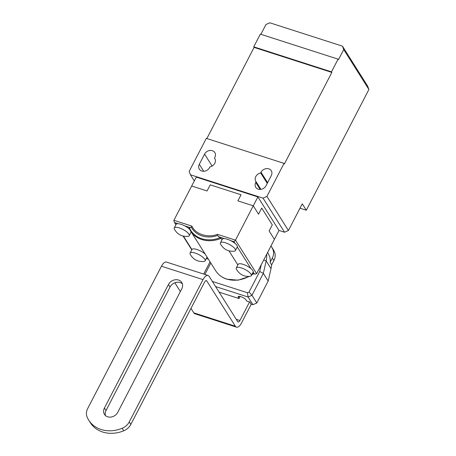<?xml version="1.0" encoding="UTF-8"?>
<svg xmlns="http://www.w3.org/2000/svg" width="456" height="456" viewBox="0 0 456 456"><rect width="100%" height="100%" fill="white"/><g stroke="black" fill="none" stroke-linecap="round" stroke-linejoin="round"><path stroke-width="0.68" d="M214.844 157.411A6.031 5.044 -32.2 0 0 214.816 152.543A6.031 5.044 -32.2 0 0 212.348 150.679A6.031 5.044 -32.2 0 0 204.584 154.111L199.312 164.28A6.031 5.044 -32.2 0 0 199.34 169.147A6.031 5.044 -32.2 0 0 204.476 171.2A6.031 5.044 -32.2 0 0 209.572 167.58L209.925 166.902A6.031 5.044 -32.2 0 0 214.747 158.454A6.031 5.044 -32.2 0 0 214.491 158.095L214.844 157.411M271.291 175.583A6.031 5.044 -32.2 0 0 271.257 170.715A6.031 5.044 -32.2 0 0 268.795 168.845A6.031 5.044 -32.2 0 0 261.026 172.277L260.672 172.961A6.031 5.044 -32.2 0 0 255.856 181.408A6.031 5.044 -32.2 0 0 256.107 181.767L255.753 182.446A6.031 5.044 -32.2 0 0 255.787 187.319A6.031 5.044 -32.2 0 0 260.917 189.371A6.031 5.044 -32.2 0 0 266.019 185.752L271.291 175.583M206.864 138.527L254.106 47.395L331.843 72.418L284.407 163.938L284.054 163.379L266.925 196.422L288.426 230.508L302.26 203.815L306.312 210.239L368.904 89.49L343.704 49.539L338.432 59.707L338.078 59.149L331.489 71.86L253.753 46.837L260.342 34.126L338.078 59.149M331.843 72.418L331.489 71.86M368.904 89.49L367.656 86.121L342.456 46.17L343.704 49.539M299.985 208.204L306.312 210.239M288.426 230.508L284.538 232.224L279.026 230.445L274.415 239.343L269.125 230.964L272.289 224.859L261.715 208.101L258.552 214.2L261.715 208.101L272.289 224.859L269.125 230.964L274.415 239.343L256.625 273.663L254.887 274.13L254.243 273.822L253.148 272.089A8.442 2.651 -152.6 0 0 250.925 268.567L237.285 246.947A8.442 2.651 27.4 0 1 237.262 247.01L235.416 250.566A8.442 2.651 27.4 0 1 234.281 251.188C228.2 251.718 223.628 249.352 220.567 244.08A8.442 2.651 27.4 0 1 220.419 242.797A8.442 2.651 27.4 0 1 225.452 242.769A8.442 2.651 27.4 0 1 235.416 250.566M266.925 196.422L263.038 198.138L284.538 232.224M263.038 198.138L190.431 174.768L189.183 171.399L206.311 138.35L284.054 163.379M260.889 34.303L265.962 24.516L269.844 22.8L342.456 46.17M214.958 158.836L214.491 158.095M260.906 189.371L256.107 181.767M260.672 172.961L267.25 183.38M254.106 47.395L253.753 46.837M190.431 174.768L194.319 180.929M221.981 239.782L221.063 238.328L217.432 235.541L217.444 234.333C207.964 238.249 195.219 234.145 191.93 226.119L173.901 220.316L196.302 177.105L257.874 196.924L279.026 230.445M257.874 196.924L253.262 205.821L237.872 200.868L241.03 194.763L210.244 184.851L207.081 190.956L210.244 184.851L241.03 194.763L237.872 200.868L253.262 205.821L258.552 214.2L253.262 205.821L235.473 240.141L256.625 273.663M191.691 186.002L207.081 190.956L191.691 186.002M105.421 415.519A7.843 6.561 147.8 0 1 106.003 410.554L170.042 287.006A7.843 6.561 147.8 0 1 182.377 283.82M249.552 301.946L239.93 320.505A3.015 1.351 -72.2 0 1 238.123 321.976A3.015 1.351 -72.2 0 1 237.73 321.651L209.179 276.393A8.442 3.79 107.8 0 0 208.078 275.475A8.442 3.79 107.8 0 0 203.023 279.602L129.259 421.908A12.061 10.095 147.8 0 1 122.157 428.287A30.159 25.234 147.8 0 1 88.743 420.175L90.328 422.689A30.159 25.234 -32.2 0 0 123.747 430.8A12.061 10.095 -32.2 0 0 130.844 424.422L204.607 282.116A3.015 1.351 -72.2 0 1 206.414 280.639A3.015 1.351 -72.2 0 1 206.807 280.97L235.359 326.222A8.442 3.79 107.8 0 0 236.459 327.146A8.442 3.79 107.8 0 0 241.515 323.019L251.284 304.175M117.756 412.332A7.843 6.561 147.8 0 1 111.127 417.04A7.843 6.561 147.8 0 1 104.452 414.367A7.843 6.561 147.8 0 1 104.413 408.04L168.458 284.493A7.843 6.561 147.8 0 1 175.081 279.784A7.843 6.561 147.8 0 1 181.756 282.452A7.843 6.561 147.8 0 1 181.796 288.785L117.756 412.332M271.542 265.096L273.908 260.53A12.061 10.095 -32.2 0 0 274.506 252.06A30.159 25.234 -32.2 0 0 272.859 248.885L271.274 246.371A30.159 25.234 147.8 0 1 272.916 249.546A12.061 10.095 147.8 0 1 272.317 258.016L270.265 261.978M88.743 420.175A30.159 25.234 147.8 0 1 87.096 417.001A12.061 10.095 147.8 0 1 87.694 408.53L161.458 266.219A8.442 3.79 -72.2 0 1 166.514 262.092L208.078 275.475M236.459 327.146L194.9 313.768A8.442 3.79 -72.2 0 1 193.794 312.844L190.99 308.393M180.365 291.555L174.836 282.788M270.995 245.938A30.159 25.234 147.8 0 1 271.274 246.371M204.886 274.444L210.809 263.015M261.231 264.805L259.709 271.485L249.061 292.028L247.448 292.741L212.371 281.443M259.709 271.485L263.329 273.378L266.167 260.929A27.143 22.709 -32.2 0 0 266.692 254.243M210.045 261.807L203.695 274.062M215.597 286.567L248.075 297.021L247.448 292.741M249.061 292.028L251.963 295.306L263.329 273.378L268.174 281.056L271.012 268.612A27.143 22.709 -32.2 0 0 271.565 264.697L270.243 262.605A27.143 22.709 -32.2 0 0 269.73 256.66L267.638 252.407M268.174 281.056L256.808 302.983L251.963 295.306L248.075 297.021L252.926 304.705L251.131 304.123L249.808 302.032L246.724 301.04L246.069 299.991A4.526 1.419 27.4 0 0 241.874 297.021A4.526 1.419 27.4 0 0 238.203 296.668A4.526 1.419 27.4 0 0 238.368 297.512L239.029 298.56L219.119 292.153M256.808 302.983L252.926 304.705M240.124 296.446L239.029 298.56M237.844 264.925L228.969 250.863M195.128 253.046A8.442 2.651 27.4 0 1 205.097 260.843A8.442 2.651 27.4 0 1 203.963 261.465C197.881 261.995 193.31 259.624 190.249 254.357A8.442 2.651 27.4 0 1 190.101 253.074A8.442 2.651 27.4 0 1 195.128 253.046M207.024 257.019A8.442 2.651 27.4 0 1 206.938 257.287L205.097 260.843M183.454 236.157L191.913 249.569A8.442 2.651 27.4 0 1 191.947 249.512A8.442 2.651 27.4 0 1 196.975 249.489A8.442 2.651 27.4 0 1 205.154 254.06M179.271 227.903A8.442 2.651 27.4 0 1 189.234 235.701A8.442 2.651 27.4 0 1 188.1 236.322C182.018 236.852 177.447 234.487 174.386 229.214A8.442 2.651 27.4 0 1 174.238 227.932A8.442 2.651 27.4 0 1 179.271 227.903M191.167 231.876A8.442 2.651 27.4 0 1 191.075 232.144L189.234 235.701M174.238 227.932L176.084 224.369A8.442 2.651 -152.6 0 1 178.142 223.725A8.442 2.651 27.4 0 1 181.112 224.346A8.442 2.651 27.4 0 1 184.612 225.805A8.442 2.651 27.4 0 1 189.645 229.243M220.419 242.797L222.266 239.235A8.442 2.651 27.4 0 1 224.323 238.591A8.442 2.651 27.4 0 1 227.293 239.212A8.442 2.651 27.4 0 1 230.793 240.671A8.442 2.651 -152.6 0 1 235.068 243.424A8.442 2.651 27.4 0 1 237.285 246.947M241.309 267.911A8.442 2.651 27.4 0 1 251.279 275.709A8.442 2.651 27.4 0 1 250.144 276.33C244.063 276.86 239.491 274.495 236.43 269.222A8.442 2.651 27.4 0 1 236.282 267.94A8.442 2.651 27.4 0 1 241.309 267.911M251.279 275.709L253.12 272.152A8.442 2.651 -152.6 0 0 253.148 272.089M236.282 267.94L238.129 264.377A8.442 2.651 27.4 0 1 243.156 264.355A8.442 2.651 27.4 0 1 250.925 268.567M221.063 238.328A27.143 22.709 147.8 0 1 201.797 239.542A27.143 22.709 147.8 0 1 190.699 231.146A27.143 22.709 147.8 0 1 189.12 228.046L191.269 227.122L191.93 226.119M189.12 228.046L189.36 227.726A26.699 22.344 147.8 0 0 201.677 238.676A26.699 22.344 147.8 0 0 220.202 237.656M173.901 220.316L174.095 221.833L176.056 224.426A8.442 2.651 -152.6 0 1 176.084 224.369M235.068 243.424L233.974 241.697L235.473 240.141L217.444 234.333M199.312 164.28L203.724 171.274M204.584 154.111L212.125 166.07M267.598 182.696L261.026 172.277M255.753 182.446L260.171 189.44M104.413 408.04L106.003 410.554M170.042 287.006L168.458 284.493M206.807 280.97L205.901 280.679M129.259 421.908L130.844 424.422M273.908 260.53L272.317 258.016M122.157 428.287L123.747 430.8M203.023 279.602L161.458 266.219M235.359 326.222L193.794 312.844M239.93 320.505L236.265 319.325M274.506 252.06L272.916 249.546M271.012 268.612L266.167 260.929L263.745 259.926M238.99 296.32L238.368 297.512M249.455 276.41L238.152 280.178L226.923 279.214C222.026 277.601 218.264 274.746 215.625 270.653A27.143 22.709 -32.2 0 0 226.723 279.049A27.143 22.709 -32.2 0 0 248.879 276.444M251.837 274.626A27.143 22.709 -32.2 0 0 253.24 273.6M206.357 258.409L208.295 259.031M252.538 273.275L254.243 273.822M217.432 235.541A24.567 20.56 147.8 0 1 191.269 227.122M218.521 236.721L224.323 238.591M233.974 241.697L230.793 240.671M184.612 225.805L190.414 227.675M178.142 223.725L174.961 222.699M189.086 227.977L190.699 231.146L215.625 270.653M251.598 275.088L253.525 273.691M261.071 265.084L262.325 262.662M254.887 274.13L252.493 273.361M208.375 259.156L206.311 258.495M190.101 253.074L191.947 249.512M191.771 249.854L183.078 236.071M175.908 224.711L174.095 221.833"/></g></svg>
